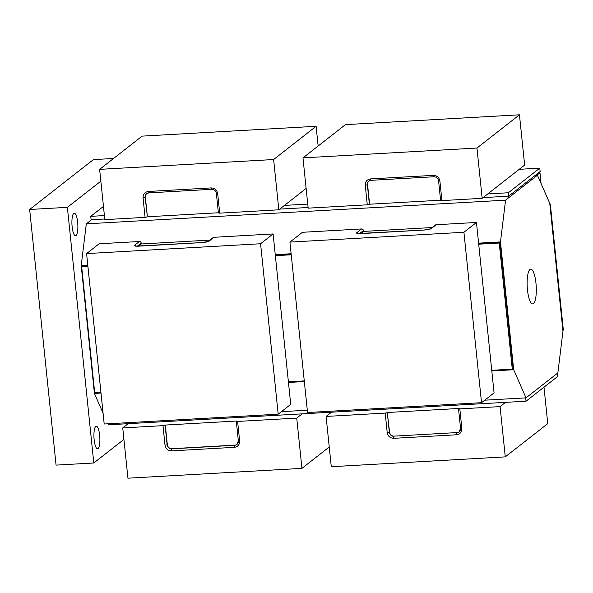 <?xml version="1.0" encoding="UTF-8"?>
<svg xmlns="http://www.w3.org/2000/svg" width="593" height="593" viewBox="0 0 593 593"><rect width="100%" height="100%" fill="white"/><g stroke="black" fill="none" stroke-linecap="round" stroke-linejoin="round"><path stroke-width="0.89" d="M527.466 289.866A17.39 4.499 -93.2 0 1 530.735 269.178A17.39 4.499 -93.2 0 1 535.968 283.217A17.39 4.499 -93.2 0 1 532.699 303.905A17.39 4.499 -93.2 0 1 527.466 289.866M537.436 175.231L505.57 200.16L500.47 241.914L513.679 369.736L525.998 397.859L557.865 372.923L562.965 331.168L549.755 203.355L537.436 175.231L535.286 175.35M91.574 219.729L86.311 223.85L81.211 265.605L94.42 393.418L103.078 413.195M81.211 265.605L87.794 265.234M275.256 254.642L291.133 253.745M478.595 243.152L500.47 241.914M513.679 369.736L491.797 370.966M304.342 381.558L288.457 382.455M101.003 393.048L94.42 393.418M86.311 223.85L505.57 200.16M281.393 411.675L307.3 410.215M484.733 400.186L525.998 397.859M94.146 439.687A11.304 2.928 -93.2 0 1 96.274 426.241A11.304 2.928 -93.2 0 1 99.668 435.366A11.304 2.928 -93.2 0 1 97.548 448.812A11.304 2.928 -93.2 0 1 94.146 439.687M72.131 226.652A11.304 2.928 -93.2 0 1 74.258 213.206A11.304 2.928 -93.2 0 1 77.661 222.331A11.304 2.928 -93.2 0 1 75.533 235.777A11.304 2.928 -93.2 0 1 72.131 226.652M113.552 158.472L93.383 159.613L29.65 209.477L56.068 465.112L93.798 462.985L123.93 439.406M29.65 209.477L67.38 207.342L93.798 462.985M100.847 181.161L67.38 207.342M103.456 206.408L90.751 216.349L104.405 215.578M284.447 205.408L307.745 204.088M487.787 193.918L508.334 192.755L539.771 168.153L519.231 169.316M508.334 192.755L508.683 196.164L483.065 197.61M104.761 218.987L91.107 219.758L90.751 216.349M308.101 207.498L279.726 209.099M508.683 196.164L540.127 171.562L539.771 168.153M345.46 124.634L302.971 157.879L476.965 148.042L519.453 114.805L345.46 124.634M476.965 148.042L482.161 198.321L441.911 200.597L439.887 180.998C439.139 177.418 436.974 175.543 433.401 175.365L370.506 178.916C367.008 179.494 365.258 181.591 365.258 185.216L367.282 204.815L308.167 208.15L302.971 157.879M482.161 198.321L524.649 165.076L519.453 114.805M367.282 204.815L369.387 204.385L367.356 184.786L365.258 185.216M440.658 200.36L441.911 200.597M368.979 181.043A4.344 4.136 -128 0 0 367.571 184.616L369.595 204.214L440.584 200.204M273.625 159.532L316.113 126.287L142.12 136.123L99.631 169.361L273.625 159.532L278.821 209.811L219.706 213.146L217.675 193.548C216.934 189.975 214.77 188.1 211.19 187.914L148.302 191.472C144.803 192.05 143.054 194.148 143.054 197.766L145.077 217.364L104.828 219.64L99.631 169.361M318.152 146.004L316.113 126.287M306.129 188.441L278.821 209.811M218.454 212.909L219.706 213.146M146.775 193.6A4.344 4.136 -128 0 0 145.367 197.172L147.39 216.771L218.372 212.761M147.39 216.771L145.152 197.343L143.054 197.766M145.077 217.364L147.175 216.942M87.897 266.272L81.664 266.62L94.695 392.736L100.929 392.388M288.391 381.796L304.268 380.899M491.73 370.306L512.278 369.142L499.239 243.026L478.699 244.19M291.237 254.782L275.36 255.679M512.278 369.142L513.123 368.475L500.092 242.367L499.239 243.026M87.838 265.657L82.516 265.96L81.664 266.62M275.293 255.064L291.178 254.167M478.633 243.575L500.092 242.367M289.925 242.1L307.537 412.52L481.531 402.691L463.919 232.271L289.925 242.1L302.46 232.293L361.574 228.95L356.689 232.775C356.171 233.457 357.631 233.731 361.07 233.605L423.965 230.054C427.597 229.78 430.051 229.283 431.319 228.557L436.203 224.732L476.453 222.464L463.919 232.271M481.531 402.691L494.065 392.885L476.453 222.464M359.521 233.62L363.427 230.558A1.742 1.653 -128 0 0 361.574 228.95M363.427 230.558L363.516 231.411L360.729 233.598M432.156 227.534L363.516 231.411M436.203 224.732A1.742 1.653 -128 0 0 435.306 225.066L430.444 228.876A1.742 1.653 52 0 1 431.319 228.557M278.191 414.181L260.579 243.753L86.585 253.589L104.198 424.01L278.191 414.181L290.726 404.374L273.114 233.946L260.579 243.753M86.585 253.589L99.12 243.782L139.37 241.507L134.485 245.332C133.959 246.006 135.419 246.288 138.866 246.162L201.753 242.604C205.393 242.337 207.839 241.833 209.114 241.114L213.999 237.289L273.114 233.946M213.999 237.289A1.742 1.653 -128 0 0 213.102 237.623L208.239 241.433A1.742 1.653 52 0 1 209.114 241.114M137.317 246.169L141.223 243.115A1.742 1.653 -128 0 0 139.37 241.507M141.223 243.115L141.312 243.968L138.525 246.147M209.952 240.091L141.312 243.968M549.822 204.014L550.319 203.992L563.35 330.101L562.89 330.464M550.319 203.992L549.859 204.348M538.488 172.845L539.971 172.763L541.09 183.578M539.971 172.763L536.769 175.269M557.153 373.479L557.479 376.607L526.035 401.202L108.46 424.796L108.349 423.78M525.695 397.873L526.035 401.202M543.989 387.155L547.762 423.639L505.273 456.877L331.279 466.713L326.083 416.434L385.198 413.091L387.222 432.69C387.97 436.27 390.135 438.145 393.708 438.323L456.603 434.773C460.101 434.195 461.851 432.097 461.851 428.48L459.827 408.881L500.077 406.605L505.273 456.877M331.502 412.194L326.083 416.434M500.077 406.605L505.495 402.365M393.708 438.323A1.742 0.452 -93.2 0 1 393.96 436.292A4.344 4.136 52 0 1 389.327 432.267L387.303 412.669L385.198 413.091M387.303 412.669L389.542 432.097A4.344 4.136 -128 0 0 394.175 436.122L457.062 432.571A4.344 4.136 -128 0 0 459.19 431.815M459.827 408.881L458.789 408.473L387.511 412.498M329.241 446.996L301.933 468.366L127.94 478.195L122.744 427.924L162.993 425.648L165.017 445.247C165.766 448.827 167.923 450.702 171.503 450.88L234.391 447.33C237.897 446.751 239.646 444.646 239.646 441.029L237.623 421.43L296.737 418.095L301.933 468.366M296.737 418.095L302.156 413.855M128.162 423.684L122.744 427.924M237.623 421.43L236.577 421.03L165.306 425.055L167.33 444.654A4.344 4.136 -128 0 0 171.963 448.679L234.85 445.128A4.344 4.136 -128 0 0 236.985 444.372M238.408 440.947A4.344 4.136 52 0 1 234.643 445.291L171.755 448.842A4.344 4.136 52 0 1 167.122 444.824L165.091 425.218L162.993 425.648M367.571 184.616L367.356 184.786A4.344 4.136 52 0 1 370.959 180.302M371.114 180.287A1.742 0.452 -93.2 0 1 371.033 180.316A1.742 0.452 -93.2 0 1 370.506 178.916M434.002 176.736A1.742 0.452 -93.2 0 1 433.92 176.766A1.742 0.452 -93.2 0 1 433.401 175.365M438.635 180.761L439.887 180.998M216.423 193.311L217.675 193.548M211.19 187.914A1.742 0.452 86.8 0 0 211.716 189.323A1.742 0.452 86.8 0 0 211.79 189.286M148.902 192.844A1.742 0.452 -93.2 0 1 148.828 192.873A1.742 0.452 -93.2 0 1 148.302 191.472M145.367 197.172L145.152 197.343A4.344 4.136 52 0 1 148.747 192.851M358.239 233.553A1.742 1.653 -128 0 0 356.689 232.775M136.027 246.102A1.742 1.653 -128 0 0 134.485 245.332M389.542 432.097L387.222 432.69M460.598 428.242L461.851 428.48M460.613 428.391A4.344 4.136 52 0 1 456.847 432.734A1.742 0.452 86.8 0 0 456.603 434.773M457.062 432.571L394.175 436.122M238.393 440.792L239.646 441.029M234.85 445.128L234.643 445.291A1.742 0.452 86.8 0 0 234.391 447.33M171.963 448.679L171.755 448.842A1.742 0.452 86.8 0 0 171.503 450.88M167.33 444.654L165.017 445.247M368.876 181.124L371.033 180.316L433.92 176.766C436.485 176.877 438.042 178.234 438.583 180.843L440.606 200.441M218.402 212.998L216.371 193.4C215.837 190.79 214.281 189.434 211.716 189.323L148.828 192.873L146.664 193.681M430.422 228.891L424.039 230.017L357.868 233.575M208.217 241.447L201.835 242.574L135.664 246.132M458.522 408.725L460.546 428.324L459.086 431.897M236.318 421.282L238.342 440.881L236.881 444.454"/></g></svg>

